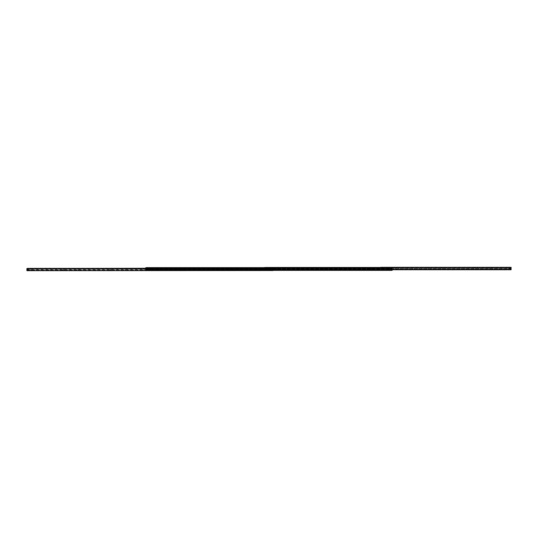 <?xml version="1.0" encoding="UTF-8"?>
<svg xmlns="http://www.w3.org/2000/svg" width="538" height="538" viewBox="0 0 538 538"><rect width="100%" height="100%" fill="white"/><g stroke="black" fill="none" stroke-linecap="round" stroke-linejoin="round"><path stroke-width="0.4" stroke-dasharray="2.69 2.02" d="M388.275 270.379L386.109 270.379L388.275 270.379L386.526 269.968L387.864 269.888M372.518 270.379L370.352 270.379L372.518 270.379L370.763 269.968L372.101 269.888M356.761 270.379L354.589 270.379L356.761 270.379L355.006 269.968L356.344 269.968L354.986 269.888L356.364 269.888L355.268 269.605L356.082 269.605L356.082 268.509L355.268 268.509L356.082 268.509M340.998 270.379L338.832 270.379L340.998 270.379L339.249 269.968L340.588 269.888M325.241 270.379L323.076 270.379L325.241 270.379L323.486 269.968L324.824 269.888M309.484 270.379L307.312 270.379L309.484 270.379L307.729 269.968L309.068 269.968L307.709 269.888L309.088 269.888L307.992 269.605L308.805 269.605L308.805 268.509L307.992 268.509L308.805 268.509M293.721 270.379L291.556 270.379L293.721 270.379L291.966 269.968L293.311 269.888M277.964 270.379L275.799 270.379L277.964 270.379L276.209 269.968L277.547 269.888M262.201 270.379L260.036 270.379L262.201 270.379L260.453 269.968L261.791 269.968L260.432 269.888L261.811 269.888L260.715 269.605L261.529 269.605L261.529 268.509L260.715 268.509L261.529 268.509M246.444 270.379L244.279 270.379L246.444 270.379L244.689 269.968L246.034 269.968L244.669 269.888L246.048 269.888L244.951 269.605L245.765 269.605L245.765 268.509L244.951 268.509L245.765 268.509M230.688 270.379L228.516 270.379L230.688 270.379L228.932 269.968L230.271 269.888M214.924 270.379L212.759 270.379L214.924 270.379L213.176 269.968L214.514 269.968L213.156 269.888L214.534 269.888L213.438 269.605L214.252 269.605L214.252 268.509L213.438 268.509L214.252 268.509M199.168 270.379L197.002 270.379L199.168 270.379L197.412 269.968L198.751 269.968L197.392 269.888L198.771 269.888L197.675 269.605L198.488 269.605L198.488 268.509L197.675 268.509L198.488 268.509M183.411 270.379L181.239 270.379L183.411 270.379L181.656 269.968L182.994 269.888M167.648 270.379L165.482 270.379L167.648 270.379L165.899 269.968L167.237 269.968L165.879 269.888L167.257 269.888L166.161 269.605L166.975 269.605L166.975 268.509L166.161 268.509L166.975 268.509M151.891 270.379L149.725 270.379L151.891 270.379L150.136 269.968L151.474 269.968L150.115 269.888L151.494 269.888L150.398 269.605L151.212 269.605L151.212 268.509L150.398 268.509L151.212 268.509M267.325 269L267.917 269L267.325 269M270.083 269L270.675 269L270.083 269M273.035 269L273.479 269.256L273.479 268.744L273.035 269L273.479 268.744L273.479 269.256L273.035 269M275.799 269L276.236 269.256L276.236 268.744L275.799 269L276.236 268.744L276.236 269.256L275.799 269M386.21 269L386.654 269.256L386.654 268.744L386.21 269L386.654 268.744L386.654 269.256L386.21 269M388.967 269L389.411 269.256L389.411 268.744L388.967 269L389.411 268.744L389.411 269.256L388.967 269M268.751 269L269.121 269.215L269.121 268.785L268.751 269L269.121 268.785L269.121 269.215L268.751 269M274.467 269L274.837 269.215L274.837 268.785L274.467 269L274.837 268.785L274.837 269.215L274.467 269M387.636 269L388.006 269.215L388.006 268.785L387.636 269L388.006 268.785L388.006 269.215L387.636 269M388.275 267.621L386.109 267.621L388.275 267.621L386.526 268.032L387.864 268.112M372.518 267.621L370.352 267.621L372.518 267.621L370.763 268.032L372.101 268.112M356.761 267.621L354.589 267.621L356.761 267.621L355.006 268.032L356.344 268.032L354.986 268.112L356.364 268.112L355.268 268.395L356.082 268.395L356.082 269.491L355.268 269.491L356.082 269.491M340.998 267.621L338.832 267.621L340.998 267.621L339.249 268.032L340.588 268.112M325.241 267.621L323.076 267.621L325.241 267.621L323.486 268.032L324.824 268.112M309.484 267.621L307.312 267.621L309.484 267.621L307.729 268.032L309.068 268.032L307.709 268.112L309.088 268.112L307.992 268.395L308.805 268.395L308.805 269.491L307.992 269.491L308.805 269.491M293.721 267.621L291.556 267.621L293.721 267.621L291.966 268.032L293.311 268.112M277.964 267.621L275.799 267.621L277.964 267.621L276.209 268.032L277.547 268.112M262.201 267.621L260.036 267.621L262.201 267.621L260.453 268.032L261.791 268.032L260.432 268.112L261.811 268.112L260.715 268.395L261.529 268.395L261.529 269.491L260.715 269.491L261.529 269.491M246.444 267.621L244.279 267.621L246.444 267.621L244.689 268.032L246.034 268.032L244.669 268.112L246.048 268.112L244.951 268.395L245.765 268.395L245.765 269.491L244.951 269.491L245.765 269.491M230.688 267.621L228.516 267.621L230.688 267.621L228.932 268.032L230.271 268.112M214.924 267.621L212.759 267.621L214.924 267.621L213.176 268.032L214.514 268.032L213.156 268.112L214.534 268.112L213.438 268.395L214.252 268.395L214.252 269.491L213.438 269.491L214.252 269.491M199.168 267.621L197.002 267.621L199.168 267.621L197.412 268.032L198.751 268.032L197.392 268.112L198.771 268.112L197.675 268.395L198.488 268.395L198.488 269.491L197.675 269.491L198.488 269.491M183.411 267.621L181.239 267.621L183.411 267.621L181.656 268.032L182.994 268.112M167.648 267.621L165.482 267.621L167.648 267.621L165.899 268.032L167.237 268.032L165.879 268.112L167.257 268.112L166.161 268.395L166.975 268.395L166.975 269.491L166.161 269.491L166.975 269.491M151.891 267.621L149.725 267.621L151.891 267.621L150.136 268.032L151.474 268.032L150.115 268.112L151.494 268.112L150.398 268.395L151.212 268.395L151.212 269.491L150.398 269.491L151.212 269.491M392.121 268.408L145.879 268.408L392.121 268.112A0.491 0.491 0 0 0 391.624 267.621A0.491 0.491 0 0 1 392.121 268.112L392.121 269.592L392.121 268.112L145.879 268.112A0.491 0.491 0 0 1 146.376 267.621A0.491 0.491 0 0 0 145.879 268.112L145.879 270.379L273.136 270.379L145.879 270.379L145.879 269.888A0.491 0.491 0 0 0 146.376 270.379L391.624 270.379A0.491 0.491 0 0 0 392.121 269.888L392.121 267.621L392.121 268.408L392.121 267.621L145.879 267.621L145.879 269.888L145.879 267.621L145.879 268.408L392.121 268.408L392.121 269.888L145.879 269.888L145.879 270.379L145.879 268.408L392.121 268.408L392.121 269.592L145.879 269.592L145.879 268.408L273.136 268.254L273.136 270.527L273.136 268.401L26.9 268.401L26.9 270.533L26.9 268.254L273.136 268.254L145.879 268.254M391.624 267.621L146.376 267.621L391.624 267.621M264.965 269L264.521 268.744L264.521 269.256L264.965 269M262.201 269L261.764 268.744L261.764 269.256L262.201 269M151.79 269L151.346 268.744L151.346 269.256L151.79 269M149.033 269L148.589 268.744L148.589 269.256L149.033 269M269.249 269L268.879 268.785L268.879 269.215L269.249 269M263.533 269L263.163 268.785L263.163 269.215L263.533 269M150.364 269L149.994 268.785L149.994 269.215L150.364 269M392.121 270.379L392.121 269.592L145.879 269.592L392.121 269.592L392.121 270.379L392.121 268.153L392.121 269.888L145.879 269.888L392.121 269.592L264.864 269.599L264.864 267.325M269.343 269.894L267.077 269.894L269.343 269.894L268.751 270.486L267.668 270.486L268.751 270.675M253.586 269.894L251.32 269.894L253.586 269.894L252.994 270.486L251.912 270.486L252.994 270.675M237.83 269.894L235.563 269.894L237.83 269.894L237.238 270.486L236.155 270.486L237.238 270.675M222.066 269.894L219.8 269.894L222.066 269.894L221.474 270.486L220.392 270.486L221.474 270.675M206.31 269.894L204.043 269.894L206.31 269.894L205.718 270.486L204.635 270.486L205.718 270.675M190.546 269.894L188.287 269.894L190.546 269.894L189.961 270.486L188.872 270.486L189.961 270.675M174.789 269.894L172.523 269.894L174.789 269.894L174.198 270.486L173.115 270.486L174.198 270.675M159.033 269.894L156.766 269.894L159.033 269.894L158.441 270.486L157.358 270.486L158.441 270.675M143.269 269.894L141.003 269.894L143.269 269.894L142.678 270.486L141.595 270.486L142.678 270.675M127.513 269.894L125.246 269.894L127.513 269.894L126.921 270.486L125.838 270.486L126.921 270.675M111.756 269.894L109.49 269.894L111.756 269.894L111.164 270.486L110.082 270.486L111.164 270.675M95.993 269.894L93.726 269.894L95.993 269.894L95.401 270.486L94.318 270.486L95.401 270.675M80.236 269.894L77.97 269.894L80.236 269.894L79.644 270.486L78.561 270.486L79.644 270.675M64.473 269.894L62.213 269.894L64.473 269.894L63.887 270.486L62.798 270.486L63.887 270.675M48.716 269.894L46.45 269.894L48.716 269.894L48.124 270.486L47.041 270.486L48.124 270.675M32.959 269.894L30.693 269.894L32.959 269.894L32.367 270.486L31.285 270.486L32.367 270.675M27.673 268.792L272.363 268.792L272.349 269.242L272.732 268.792L272.349 269.242L27.687 269.242L27.303 268.792L27.687 269.242M272.248 269.02L272.692 268.765L272.692 269.276L272.248 269.02M272.248 270.002L272.692 270.258L272.692 269.746L272.248 270.002L272.692 269.746L272.692 270.258L272.248 270.002M27.196 269.02L27.64 268.765L27.64 269.276L27.196 269.02M27.418 268.792L26.9 268.792L27.303 268.792L26.9 269.242L26.9 268.254L273.136 268.254L26.9 268.254L26.9 269.773L26.9 269.242L27.391 269.242M27.196 270.002L27.64 270.258L27.64 269.746L27.196 270.002L27.64 269.746L27.64 270.258L27.196 270.002M271.522 270.648L270.775 270.607L271.562 270.607L271.562 269.894L270.775 269.894L271.562 269.894L271.542 270.675L270.796 270.675L271.542 270.675M29.227 270.648L28.474 270.607L29.267 270.607L29.267 269.894L28.474 269.894L29.267 269.894L29.247 270.675L28.494 270.675L29.247 270.675M273.136 270.379L273.136 268.368L273.136 270.675L26.9 270.675L26.9 268.401L28.084 268.401M26.9 269.894L273.136 269.894L26.9 269.894M507.307 268.106L505.041 268.106L507.307 268.106L506.715 267.514L505.633 267.514L506.715 267.325L505.633 267.325L505.041 268.106M491.55 268.106L489.284 268.106L491.55 268.106L490.959 267.514L489.876 267.514L490.959 267.325L489.876 267.325L489.284 268.106M475.787 268.106L473.527 268.106L475.787 268.106L475.202 267.514L474.113 267.514L475.202 267.325L474.113 267.325L473.527 268.106M460.03 268.106L457.764 268.106L460.03 268.106L459.439 267.514L458.356 267.514L459.439 267.325L458.356 267.325L457.764 268.106M444.274 268.106L442.007 268.106L444.274 268.106L443.682 267.514L442.599 267.514L443.682 267.325L442.599 267.325L442.007 268.106M428.51 268.106L426.244 268.106L428.51 268.106L427.918 267.514L426.836 267.514L427.918 267.325L426.836 267.325L426.244 268.106M412.754 268.106L410.487 268.106L412.754 268.106L412.162 267.514L411.079 267.514L412.162 267.325L411.079 267.325L410.487 268.106M396.997 268.106L394.731 268.106L396.997 268.106L396.405 267.514L395.322 267.514L396.405 267.325L395.322 267.325L394.731 268.106M381.234 268.106L378.967 268.106L381.234 268.106L380.642 267.514L379.559 267.514L380.642 267.325M365.477 268.106L363.211 268.106L365.477 268.106L364.885 267.514L363.802 267.514L364.885 267.325M349.713 268.106L347.454 268.106L349.713 268.106L349.128 267.514L348.039 267.514L349.128 267.325M333.957 268.106L331.69 268.106L333.957 268.106L333.365 267.514L332.282 267.514L333.365 267.325M318.2 268.106L315.934 268.106L318.2 268.106L317.608 267.514L316.526 267.514L317.608 267.325M302.437 268.106L300.17 268.106L302.437 268.106L301.845 267.514L300.762 267.514L301.845 267.325M286.68 268.106L284.414 268.106L286.68 268.106L286.088 267.514L285.005 267.514L286.088 267.325M270.923 268.106L268.657 268.106L270.923 268.106L270.332 267.514L269.249 267.514L270.332 267.325M265.637 269.208L510.327 269.208L510.313 268.758L510.696 269.208L510.313 268.758L265.651 268.758L265.268 269.208L265.651 268.758M510.212 268.98L510.656 269.235L510.656 268.724L510.212 268.98M510.212 267.998L510.656 267.742L510.656 268.254L510.212 267.998L510.656 268.254L510.656 267.742L510.212 267.998M265.16 268.98L265.604 269.235L265.604 268.724L265.16 268.98M392.121 269.746L264.864 269.746L511.1 269.746L264.864 269.746L265.268 269.208L264.864 268.758L264.864 269.746L511.1 269.746L511.1 267.325M265.16 267.998L265.604 267.742L265.604 268.254L265.16 267.998L265.604 268.254L265.604 267.742L265.16 267.998M264.864 268.227L264.864 268.758L264.864 268.106L511.1 268.227L264.864 268.227M509.506 268.106L508.733 268.106L509.526 268.106L509.506 267.325L508.753 267.325L508.753 268.106L508.733 267.393L509.486 267.352L509.526 268.106M267.191 267.352L266.438 267.393L267.225 267.393L267.225 268.106L266.438 268.106L267.225 268.106L267.204 267.325L266.458 267.325L267.204 267.325M264.864 268.106L511.1 268.106L264.864 268.106M510.696 269.208L264.864 269.208L264.864 268.758L510.703 268.758M264.864 267.621L264.864 269.599L511.1 269.599M387.885 268.112L386.506 268.112L387.885 268.112L386.788 268.395L387.602 268.395L387.602 269.491L386.788 269.491L387.602 269.491M372.121 268.112L370.743 268.112L372.121 268.112L371.025 268.395L371.839 268.395L371.839 269.491L371.025 269.491L371.839 269.491M340.608 268.112L339.229 268.112L340.608 268.112L339.512 268.395L340.325 268.395L340.325 269.491L339.512 269.491L340.325 269.491M324.844 268.112L323.466 268.112L324.844 268.112L323.748 268.395L324.562 268.395L324.562 269.491L323.748 269.491L324.562 269.491M293.331 268.112L291.952 268.112L293.331 268.112L292.235 268.395L293.049 268.395L293.049 269.491L292.235 269.491L293.049 269.491M277.568 268.112L276.189 268.112L277.568 268.112L276.471 268.395L277.285 268.395L277.285 269.491L276.471 269.491L277.285 269.491M230.291 268.112L228.912 268.112L230.291 268.112L229.195 268.395L230.008 268.395L230.008 269.491L229.195 269.491L230.008 269.491M183.014 268.112L181.636 268.112L183.014 268.112L181.918 268.395L182.732 268.395L182.732 269.491L181.918 269.491L182.732 269.491M390.541 268.112L389.754 268.112L390.541 268.112L390.541 269.491L389.754 269.491L390.541 269.491M148.246 268.112L147.459 268.112L148.246 268.112L148.246 269.491L147.459 269.491L148.246 269.491M392.121 268.112L145.879 268.112L392.121 268.112M145.879 268.153L145.879 269.491L392.121 269.491L145.879 269.491L145.879 268.153L392.121 268.153L145.879 268.153M387.885 269.888L386.506 269.888L387.885 269.888L386.788 269.605L387.602 269.605L387.602 268.509L386.788 268.509L387.602 268.509M372.121 269.888L370.743 269.888L372.121 269.888L371.025 269.605L371.839 269.605L371.839 268.509L371.025 268.509L371.839 268.509M340.608 269.888L339.229 269.888L340.608 269.888L339.512 269.605L340.325 269.605L340.325 268.509L339.512 268.509L340.325 268.509M324.844 269.888L323.466 269.888L324.844 269.888L323.748 269.605L324.562 269.605L324.562 268.509L323.748 268.509L324.562 268.509M293.331 269.888L291.952 269.888L293.331 269.888L292.235 269.605L293.049 269.605L293.049 268.509L292.235 268.509L293.049 268.509M277.568 269.888L276.189 269.888L277.568 269.888L276.471 269.605L277.285 269.605L277.285 268.509L276.471 268.509L277.285 268.509M230.291 269.888L228.912 269.888L230.291 269.888L229.195 269.605L230.008 269.605L230.008 268.509L229.195 268.509L230.008 268.509M183.014 269.888L181.636 269.888L183.014 269.888L181.918 269.605L182.732 269.605L182.732 268.509L181.918 268.509L182.732 268.509M390.541 269.888L389.754 269.888L390.541 269.888L390.541 268.509L389.754 268.509L390.541 268.509M148.246 269.888L147.459 269.888L148.246 269.888L148.246 268.509L147.459 268.509L148.246 268.509M145.879 269.888L145.879 268.509L392.121 268.509L145.879 268.509L145.879 269.888L392.121 269.888L145.879 269.888M147.95 269.592L271.858 269.592L147.95 269.592M271.656 269.787L266.357 269.787L266.357 269.155L266.539 269.787L266.048 269.787L266.048 267.621L266.539 267.621L266.33 268.254L266.794 268.085L266.989 268.98L266.357 267.621L271.643 267.621L271.643 268.254L146.968 268.274L271.656 268.274L146.968 268.274L146.766 269.545L146.968 268.274L271.656 268.274L271.858 269.787L146.766 269.787L271.858 269.787L146.766 269.787L271.858 269.545L146.766 269.545L271.858 269.545L271.461 267.621L271.952 267.621L271.952 269.787L271.461 269.787L271.67 269.155L271.206 269.323L271.011 268.428L271.643 269.787L266.357 269.787L266.357 269.155L266.539 269.787L266.048 269.787L266.048 267.621L266.539 267.621L266.33 268.254L266.357 267.621L271.643 267.621L271.643 268.254L271.461 267.621L271.952 267.621L271.643 269.787M146.766 268.469L146.766 269.545L146.766 268.469M267.325 268.408L391.234 268.408L267.325 268.408M391.032 268.213L390.05 268.213L391.032 268.213M266.142 269.531L266.142 268.455L266.344 269.726L391.032 269.726L266.344 269.726L266.142 268.213L391.234 268.213L266.142 268.213L391.234 268.455L391.032 269.726L266.344 269.726L391.032 269.726L391.234 268.213L266.142 268.455L391.234 268.455L266.142 268.455L266.142 269.531M391.234 269.531L391.234 268.455L391.234 269.531M272.544 269.262L272.544 268.778L272.544 269.262M272.544 269.33L272.813 268.865L272.275 268.865L272.544 269.33M273.136 268.57L271.952 268.57L271.952 270.379L271.952 268.213L271.461 268.213L271.67 268.845L271.206 268.677L271.011 269.572L271.643 268.213L266.357 268.213L266.357 268.845L266.539 268.213L266.048 268.213L266.048 270.379L266.539 270.379L266.33 269.746L266.794 269.915L266.989 269.02L266.357 270.379L271.643 270.379L271.643 269.746L271.461 270.379L271.952 270.379L271.952 268.213L271.461 268.213L271.67 268.845L271.643 268.213L266.357 268.213L266.357 268.845L266.539 268.213L266.048 268.213L266.048 270.379L266.539 270.379L266.33 269.746L266.357 270.379L271.643 270.379L271.643 269.746L271.461 270.379L271.952 270.379M272.544 270.372A0.363 0.363 0 0 0 272.86 269.82A0.363 0.363 0 0 0 272.228 269.82A0.363 0.363 0 0 0 272.544 270.372M272.544 268.778L272.753 269.141L272.336 269.141L272.544 268.778M272.544 270.298L272.544 269.706L272.544 270.298M272.544 269.706L272.8 270.15L272.289 270.15L272.544 269.706M272.544 269.612A0.397 0.397 0 0 0 272.208 270.204A0.397 0.397 0 0 0 272.887 270.204A0.397 0.397 0 0 0 272.544 269.612M272.544 268.724L272.289 269.168L272.8 269.168L272.544 268.724M273.136 270.533L271.952 270.533L271.952 268.57M273.136 268.368L271.952 268.368L273.136 268.368M27.492 268.778L27.7 269.141L27.283 269.141L27.492 268.778M27.492 269.706L27.747 270.15L27.236 270.15L27.492 269.706M27.492 269.612A0.397 0.397 0 0 0 27.149 270.204A0.397 0.397 0 0 0 27.835 270.204A0.397 0.397 0 0 0 27.492 269.612M27.492 268.724L27.236 269.168L27.747 269.168L27.492 268.724M26.9 268.368L28.084 268.368L28.084 270.533L26.9 270.533M510.508 268.738L510.508 269.222L510.508 268.738M510.508 268.67L510.777 269.135L510.239 269.135L510.508 268.67M509.916 269.43L509.916 267.467L509.916 269.632L511.1 269.43L509.916 269.632L511.1 269.632L511.1 267.467L509.916 267.467L511.1 267.467L511.1 269.43M510.508 267.628A0.363 0.363 0 0 1 510.824 268.18A0.363 0.363 0 0 1 510.192 268.18A0.363 0.363 0 0 1 510.508 267.628M510.508 269.222L510.717 268.859L510.3 268.859L510.508 269.222M510.508 267.702L510.508 268.294L510.508 267.702M510.508 268.294L510.764 267.85L510.253 267.85L510.508 268.294M510.508 268.388A0.397 0.397 0 0 1 510.165 267.796A0.397 0.397 0 0 1 510.851 267.796A0.397 0.397 0 0 1 510.508 268.388M510.508 269.276L510.253 268.832L510.764 268.832L510.508 269.276M265.456 268.738L265.456 269.222L265.456 268.738M265.456 268.67L265.725 269.135L265.187 269.135L265.456 268.67M264.864 269.43L264.864 267.467L264.864 269.632L266.048 269.43L264.864 269.632L266.048 269.632L266.048 267.467L264.864 267.467L266.048 267.467L266.048 269.43M265.456 267.628A0.363 0.363 0 0 1 265.772 268.18A0.363 0.363 0 0 1 265.14 268.18A0.363 0.363 0 0 1 265.456 267.628M265.456 269.222L265.664 268.859L265.247 268.859L265.456 269.222M265.456 267.702L265.456 268.294L265.456 267.702M265.456 268.294L265.711 267.85L265.2 267.85L265.456 268.294M265.456 268.388A0.397 0.397 0 0 1 265.113 267.796A0.397 0.397 0 0 1 265.792 267.796A0.397 0.397 0 0 1 265.456 268.388M265.456 269.276L265.2 268.832L265.711 268.832L265.456 269.276M271.656 269.894L270.675 269.894L271.656 269.578M29.361 269.894L28.38 269.894L29.361 269.578M509.486 267.352L508.773 267.352M509.62 268.106L508.639 268.106L509.62 268.422M267.325 268.106L266.344 268.106L267.325 268.422M271.28 269.915L271.67 269.746L271.031 269.592L271.286 269.908M271.206 269.915L271.011 269.572L271.206 269.915M266.794 268.677L266.989 269.02L266.794 268.677M269.336 269L268.664 269L269.336 269M268.361 269A0.639 0.639 0 0 0 269.323 269.551A0.639 0.639 0 0 0 269.323 268.449A0.639 0.639 0 0 0 268.361 269A0.639 0.639 0 0 1 269.323 268.449A0.639 0.639 0 0 1 269.323 269.551A0.639 0.639 0 0 1 268.361 269A0.639 0.639 0 0 1 269.323 268.449A0.639 0.639 0 0 1 269.323 269.551A0.639 0.639 0 0 1 268.361 269A0.639 0.639 0 0 0 269.323 269.551A0.639 0.639 0 0 0 269.323 268.449A0.639 0.639 0 0 0 268.361 269M271.67 268.845L271.286 268.684L271.031 269.592L271.206 268.085L271.67 268.254L271.286 268.092L271.031 269L271.67 268.845M266.33 269.746L266.969 269.592L266.714 268.684L266.33 268.845L266.714 268.684L266.714 269.316L266.33 269.155L266.969 269L266.969 269.592L266.33 269.746M271.206 268.085L271.011 268.428L271.206 268.085M266.794 269.323L266.989 268.98L266.794 269.323M271.67 269.155L271.031 269L271.67 269.155M266.33 268.254L266.714 268.092L266.969 269L266.714 268.092L266.33 268.254M272.739 269.242L27.586 269.242M26.9 269.773L273.136 269.773L26.9 269.773M272.732 268.792L27.566 268.792M271.952 270.527L28.084 270.527M26.9 268.435L273.136 268.435L26.9 268.435M264.864 267.473L511.1 267.473M264.864 269.565L511.1 269.565L264.864 269.565M145.879 268.596L392.121 268.596L145.879 268.596M145.879 268.617L392.121 268.617L145.879 268.617M145.879 268.859L392.121 268.859L145.879 268.859M145.879 268.919L392.121 268.919L145.879 268.919M145.879 269.081L392.121 269.081L145.879 269.081M145.879 269.141L392.121 269.141L145.879 269.141M145.879 269.383L392.121 269.383L145.879 269.383M145.879 269.404L392.121 269.404L145.879 269.404M145.879 269.43L392.121 269.43L145.879 269.43M145.879 269.847L392.121 269.847L145.879 269.847M145.879 268.57L392.121 268.57L145.879 268.57M386.788 268.509L386.788 269.605L386.109 270.379M371.025 268.509L371.025 269.605L370.352 270.379M355.006 269.888L354.589 270.379M339.512 268.509L339.512 269.605L338.832 270.379M323.748 268.509L323.748 269.605L323.076 270.379M307.729 269.888L307.312 270.379M292.235 268.509L292.235 269.605L291.556 270.379M276.471 268.509L276.471 269.605L275.799 270.379M260.453 269.888L260.036 270.379M244.689 269.888L244.279 270.379M229.195 268.509L229.195 269.605L228.516 270.379M213.176 269.888L212.759 270.379M197.412 269.888L197.002 270.379M181.918 268.509L181.918 269.605L181.239 270.379M165.899 269.888L165.482 270.379M150.136 269.888L149.725 270.379M386.788 269.491L386.788 268.395L386.109 267.621M371.025 269.491L371.025 268.395L370.352 267.621M355.006 268.112L354.589 267.621M339.512 269.491L339.512 268.395L338.832 267.621M323.748 269.491L323.748 268.395L323.076 267.621M307.729 268.112L307.312 267.621M292.235 269.491L292.235 268.395L291.556 267.621M276.471 269.491L276.471 268.395L275.799 267.621M260.453 268.112L260.036 267.621M244.689 268.112L244.279 267.621M229.195 269.491L229.195 268.395L228.516 267.621M213.176 268.112L212.759 267.621M197.412 268.112L197.002 267.621M181.918 269.491L181.918 268.395L181.239 267.621M165.899 268.112L165.482 267.621M150.136 268.112L149.725 267.621M267.668 270.675L267.077 269.894M251.912 270.675L251.32 269.894M236.155 270.675L235.563 269.894M220.392 270.675L219.8 269.894M204.635 270.675L204.043 269.894M188.872 270.675L188.287 269.894M173.115 270.675L172.523 269.894M157.358 270.675L156.766 269.894M141.595 270.675L141.003 269.894M125.838 270.675L125.246 269.894M110.082 270.675L109.49 269.894M94.318 270.675L93.726 269.894M78.561 270.675L77.97 269.894M62.798 270.675L62.213 269.894M47.041 270.675L46.45 269.894M31.285 270.675L30.693 269.894M270.796 270.675L270.796 269.894L270.809 270.648M28.494 270.675L28.494 269.894L28.514 270.648M26.9 269.948L273.136 269.948M379.559 267.325L378.967 268.106M363.802 267.325L363.211 268.106M348.039 267.325L347.454 268.106M332.282 267.325L331.69 268.106M316.526 267.325L315.934 268.106M300.762 267.325L300.17 268.106M285.005 267.325L284.414 268.106M269.249 267.325L268.657 268.106M266.458 267.325L266.458 268.106L266.478 267.352M264.864 268.052L511.1 268.052M355.268 269.491L354.986 268.112M307.992 269.491L307.709 268.112M260.715 269.491L260.432 268.112M244.951 269.491L244.669 268.112M213.438 269.491L213.156 268.112M197.675 269.491L197.392 268.112M166.161 269.491L165.879 268.112M150.398 269.491L150.115 268.112M389.754 269.491L389.754 268.112M147.459 269.491L147.459 268.112M355.268 268.509L354.986 269.888M307.992 268.509L307.709 269.888M260.715 268.509L260.432 269.888M244.951 268.509L244.669 269.888M213.438 268.509L213.156 269.888M197.675 268.509L197.392 269.888M166.161 268.509L165.879 269.888M150.398 268.509L150.115 269.888M389.754 268.509L389.754 269.888M147.459 268.509L147.459 269.888"/><path stroke-width="0.81" d="M392.121 269.888A0.491 0.491 0 0 1 391.624 270.379L146.376 270.379A0.491 0.491 0 0 1 145.879 269.888L145.879 267.621L392.121 267.621L392.121 269.888M270.675 269L270.231 269.256L270.231 268.744L270.675 269M267.917 269L267.473 269.256L267.473 268.744L267.917 269M264.965 269L264.521 269.256L264.521 268.744L264.965 269M262.201 269L261.764 269.256L261.764 268.744L262.201 269M151.79 269L151.346 269.256L151.346 268.744L151.79 269M149.033 269L148.589 269.256L148.589 268.744L149.033 269M269.249 269L268.879 269.215L268.879 268.785L269.249 269M263.533 269L263.163 269.215L263.163 268.785L263.533 269M150.364 269L149.994 269.215L149.994 268.785L150.364 269M273.136 270.379L271.952 270.379M392.121 269.746L511.1 269.746L392.121 269.599L392.121 270.379M26.9 270.533L28.084 270.533L28.084 268.57L26.9 268.57L26.9 270.675L273.136 270.533M28.084 268.57L145.879 268.254M506.715 267.325L505.633 267.325M490.959 267.325L489.876 267.325M475.202 267.325L474.113 267.325M459.439 267.325L458.356 267.325M443.682 267.325L442.599 267.325M427.918 267.325L426.836 267.325M412.162 267.325L411.079 267.325M396.405 267.325L395.322 267.325M380.642 267.325L511.1 267.325L380.642 267.325M509.506 267.325L508.753 267.325M511.1 269.599L511.1 267.325M27.492 269.262L27.492 268.778L27.492 269.262M27.492 269.33L27.761 268.865L27.223 268.865L27.492 269.33M27.492 270.372A0.363 0.363 0 0 0 27.808 269.82A0.363 0.363 0 0 0 27.176 269.82A0.363 0.363 0 0 0 27.492 270.372M27.492 270.298L27.492 269.706L27.492 270.298M392.121 268.408L28.084 268.401M28.084 270.527L271.952 270.527M264.864 267.473L511.1 267.473"/></g></svg>
